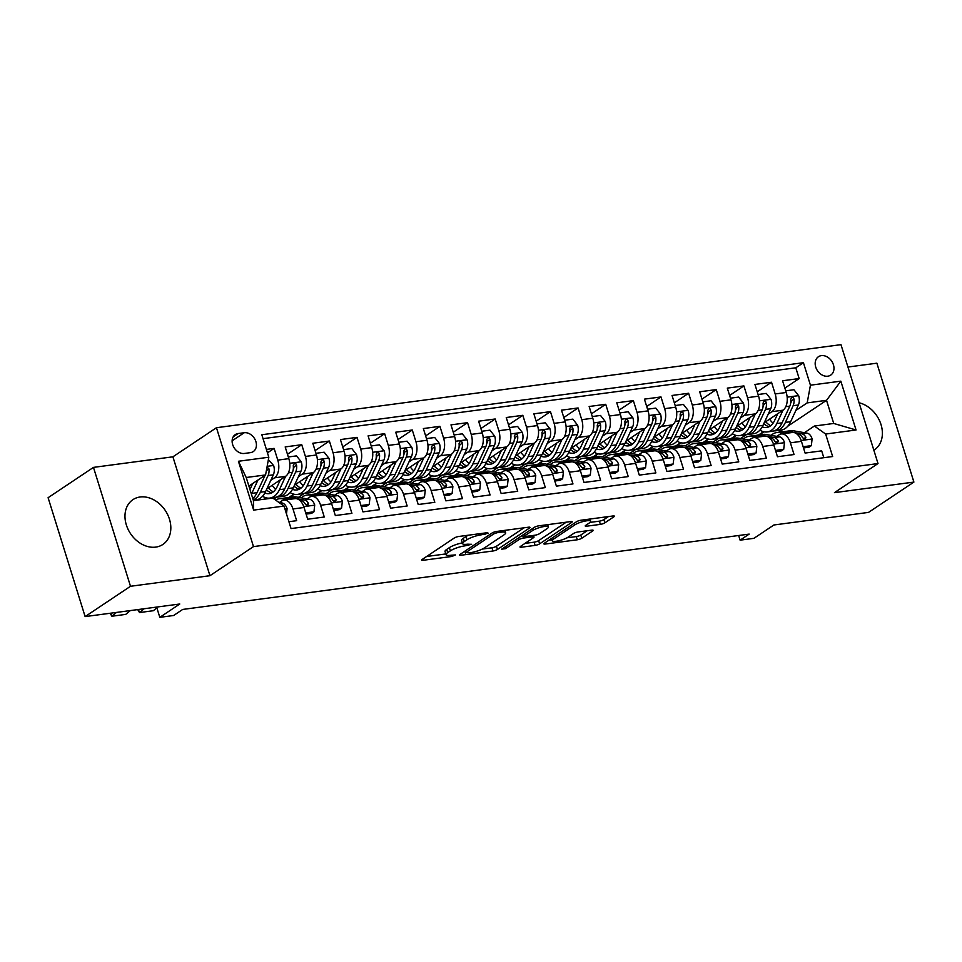 <?xml version="1.0" encoding="UTF-8"?>
<svg xmlns="http://www.w3.org/2000/svg" width="962" height="962" viewBox="0 0 962 962"><rect width="100%" height="100%" fill="white"/><g stroke="black" fill="none" stroke-linecap="round" stroke-linejoin="round"><path stroke-width="1.44" d="M488.203 533.237L487.554 532.659L458.73 536.483A3.391 0.758 162.7 0 0 454.232 538.035L422.174 559.463A3.391 0.758 162.7 0 0 421.645 560.112A3.391 0.758 162.7 0 0 423.1 560.293L451.924 556.457L455.435 554.918L450.685 555.29A10.847 2.441 162.7 0 1 446.031 554.701A10.847 2.441 162.7 0 1 447.703 552.633L450.384 550.853A10.847 2.441 162.7 0 1 464.754 545.887L471.633 544.3L467.255 544.215A10.847 2.441 162.7 0 1 462.59 543.638A10.847 2.441 162.7 0 1 464.273 541.57L466.943 539.778A10.847 2.441 162.7 0 1 481.325 534.812L488.203 533.237M140.103 496.993A26.936 20.887 56.2 0 0 132.936 499.651A26.936 20.887 56.2 0 0 128.114 529.413A26.936 20.887 56.2 0 0 155.712 547.113A26.936 20.887 56.2 0 0 162.879 544.456A26.936 20.887 56.2 0 0 167.689 514.694A26.936 20.887 56.2 0 0 140.103 496.993M821.368 355.627A11.051 8.562 56.2 0 0 818.434 356.722A11.051 8.562 56.2 0 0 816.461 368.927A11.051 8.562 56.2 0 0 827.777 376.202A11.051 8.562 56.2 0 0 830.711 375.108A11.051 8.562 56.2 0 0 832.695 362.902A11.051 8.562 56.2 0 0 821.368 355.627M600.372 524.374A3.391 0.758 162.7 0 0 604.87 522.823L613.864 516.81A3.391 0.758 162.7 0 0 614.381 516.161A3.391 0.758 162.7 0 0 612.926 515.981L580.928 520.238A3.391 0.758 162.7 0 0 576.43 521.789L544.372 543.217A3.391 0.758 162.7 0 0 543.843 543.855A3.391 0.758 162.7 0 0 545.298 544.035L577.308 539.778A3.391 0.758 162.7 0 0 581.794 538.239L592.664 530.976A3.391 0.758 162.7 0 0 593.193 530.327A3.391 0.758 162.7 0 0 591.738 530.146L578.03 531.962A3.391 0.758 162.7 0 0 573.544 533.513L568.157 537.121A9.067 2.044 162.7 0 1 558.706 540.788A9.067 2.044 162.7 0 1 552.236 540.776A9.067 2.044 162.7 0 1 553.643 539.045L574.747 524.939A9.067 2.044 162.7 0 1 584.199 521.272A9.067 2.044 162.7 0 1 590.668 521.284A9.067 2.044 162.7 0 1 589.261 523.015L585.738 525.36A3.391 0.758 162.7 0 0 585.221 526.01A3.391 0.758 162.7 0 0 586.676 526.19L600.372 524.374L599.374 521.163A3.391 0.758 162.7 0 0 603.859 519.612L608.393 516.582M130.495 586.279L209.944 575.709L172.907 456.818L93.47 467.388L130.495 586.279L85.125 616.594L179.774 604.004L159.812 617.339L173.629 615.5L182.708 609.439L749.182 534.102L740.115 540.163L753.931 538.323L773.893 524.987L868.53 512.397L913.9 482.082L876.875 363.191L847.943 367.039M209.944 575.709L253.487 546.608L878.005 463.552L834.451 492.652L913.9 482.082M529.509 528.03A3.391 0.758 162.7 0 0 530.026 527.38A3.391 0.758 162.7 0 0 528.571 527.2L496.572 531.457A3.391 0.758 162.7 0 0 492.075 533.008L460.016 554.437A3.391 0.758 162.7 0 0 459.487 555.074A3.391 0.758 162.7 0 0 460.942 555.254L492.953 550.998A3.391 0.758 162.7 0 0 497.438 549.458L529.509 528.03L529.232 527.152M538.744 525.841L570.755 521.584A3.391 0.758 162.7 0 1 572.21 521.777A3.391 0.758 162.7 0 1 571.681 522.414L539.622 543.843A3.391 0.758 162.7 0 1 535.125 545.394L521.428 547.21A3.391 0.758 162.7 0 1 519.973 547.029A3.391 0.758 162.7 0 1 520.502 546.392L533.501 537.698A3.391 0.758 162.7 0 0 534.03 537.049A3.391 0.758 162.7 0 0 532.575 536.868L523.484 538.071A3.391 0.758 162.7 0 0 518.987 539.622L505.447 548.677L501.659 549.182L534.247 527.392A3.391 0.758 162.7 0 1 538.744 525.841M85.125 616.594L48.1 497.703L93.47 467.388M784.872 388.107L799.157 378.559L782.575 380.76L786.231 392.496L775.18 393.963A13.817 8.153 82.4 0 1 771.921 411.664L768.205 414.153M757.238 391.787L771.524 382.239L754.942 384.439L758.597 396.164L747.546 397.643A13.817 8.153 82.4 0 1 744.287 415.343L740.572 417.833M729.605 395.466L743.891 385.906L727.308 388.119L730.964 399.843L719.913 401.31A13.817 8.153 82.4 0 1 716.654 419.023L712.938 421.5M701.971 399.134L716.257 389.586L699.675 391.787L703.33 403.523L692.279 404.99A13.817 8.153 82.4 0 1 689.02 422.691L685.305 425.18M674.338 402.813L688.624 393.266L672.041 395.466L675.697 407.191L664.646 408.67A13.817 8.153 82.4 0 1 661.387 426.37L657.671 428.86M646.704 406.481L660.99 396.933L644.408 399.146L648.063 410.87L637.012 412.337A13.817 8.153 82.4 0 1 633.754 430.038L630.038 432.527M619.071 410.161L633.357 400.613L616.774 402.813L620.43 414.55L609.379 416.017A13.817 8.153 82.4 0 1 606.12 433.718L602.404 436.207M591.438 413.84L605.723 404.293L589.141 406.493L592.796 418.217L581.745 419.685A13.817 8.153 82.4 0 1 578.487 437.397L574.771 439.887M563.804 417.508L578.09 407.96L561.507 410.173L565.163 421.897L554.112 423.364A13.817 8.153 82.4 0 1 550.853 441.065L547.137 443.554M536.171 421.188L550.456 411.64L533.874 413.84L537.53 425.577L526.479 427.044A13.817 8.153 82.4 0 1 523.22 444.745L519.504 447.234M508.537 424.867L522.823 415.307L506.252 417.52L509.896 429.244L498.845 430.711A13.817 8.153 82.4 0 1 495.586 448.424L491.871 450.901M480.904 428.535L495.189 418.987L478.619 421.188L482.263 432.924L471.212 434.391A13.817 8.153 82.4 0 1 467.953 452.092L464.237 454.581M453.27 432.215L467.556 422.667L450.986 424.867L454.629 436.592L443.578 438.071A13.817 8.153 82.4 0 1 440.319 455.772L436.604 458.261M425.637 435.894L439.923 426.334L423.352 428.547L426.996 440.271L415.945 441.738A13.817 8.153 82.4 0 1 412.686 459.439L408.97 461.928M398.003 439.562L412.289 430.014L395.719 432.215L399.362 443.951L388.311 445.418A13.817 8.153 82.4 0 1 385.053 463.119L381.337 465.608M370.37 443.241L384.656 433.694L368.085 435.894L371.729 447.619L360.678 449.098A13.817 8.153 82.4 0 1 357.419 466.798L353.703 469.288M342.737 446.909L357.022 437.361L340.452 439.574L344.095 451.298L333.044 452.765A13.817 8.153 82.4 0 1 329.786 470.466L326.07 472.955M315.103 450.589L329.389 441.041L312.818 443.241L316.462 454.978L305.411 456.445A13.817 8.153 82.4 0 1 302.152 474.146L298.436 476.635M287.47 454.268L301.755 444.709L285.185 446.921L288.828 458.646A13.817 8.153 82.4 0 1 285.582 476.346L266.823 488.876M288.913 521.717L296.645 520.683L292.989 508.958A13.817 8.153 82.4 0 0 283.91 500.12A13.817 8.153 82.4 0 0 281.734 500.962L279.389 502.525M283.91 500.12L294.961 498.641A13.817 8.153 82.4 0 1 304.04 507.491L307.696 519.215L324.278 517.015L320.623 505.278A13.817 8.153 82.4 0 0 311.544 496.44A13.817 8.153 82.4 0 0 309.367 497.282L307.022 498.845M311.544 496.44L322.595 494.973A13.817 8.153 -97.6 0 1 331.674 503.811L335.329 515.548L351.912 513.335L348.256 501.611A13.817 8.153 82.4 0 0 339.177 492.76A13.817 8.153 82.4 0 0 337.001 493.602L334.656 495.177M339.177 492.76L350.228 491.293A13.817 8.153 -97.6 0 1 359.307 500.144L362.963 511.868L379.545 509.668L375.889 497.931A13.817 8.153 82.4 0 0 366.811 489.093A13.817 8.153 82.4 0 0 364.634 489.935L362.289 491.498M366.811 489.093L377.862 487.614A13.817 8.153 -97.6 0 1 386.94 496.464L390.596 508.189L407.179 505.988L403.523 494.264A13.817 8.153 82.4 0 0 394.444 485.413A13.817 8.153 82.4 0 0 392.268 486.255L389.911 487.83M394.444 485.413L405.495 483.946A13.817 8.153 -97.6 0 1 414.574 492.784L418.229 504.521L434.812 502.308L431.156 490.584A13.817 8.153 82.4 0 0 422.077 481.734A13.817 8.153 82.4 0 0 419.901 482.575L417.544 484.151M422.077 481.734L433.128 480.266A13.817 8.153 -97.6 0 1 442.207 489.117L445.863 500.841L462.445 498.641L458.79 486.904A13.817 8.153 82.4 0 0 449.711 478.066A13.817 8.153 82.4 0 0 447.534 478.908L445.178 480.471M449.711 478.066L460.762 476.587A13.817 8.153 -97.6 0 1 469.841 485.437L473.496 497.162L490.079 494.961L486.423 483.237A13.817 8.153 82.4 0 0 477.344 474.386A13.817 8.153 82.4 0 0 475.168 475.228L472.811 476.803M477.344 474.386L488.395 472.919A13.817 8.153 -97.6 0 1 497.474 481.758L501.13 493.494L517.712 491.281L514.057 479.557A13.817 8.153 82.4 0 0 504.978 470.707A13.817 8.153 82.4 0 0 502.801 471.56L500.444 473.124M504.978 470.707L516.029 469.24A13.817 8.153 -97.6 0 1 525.108 478.09L528.763 489.814L545.346 487.614L541.69 475.877A13.817 8.153 82.4 0 0 532.611 467.039A13.817 8.153 82.4 0 0 530.435 467.881L528.078 469.444M532.611 467.039L543.662 465.572A13.817 8.153 -97.6 0 1 552.741 474.41L556.397 486.147L572.979 483.934L569.324 472.21A13.817 8.153 82.4 0 0 560.245 463.359A13.817 8.153 82.4 0 0 558.068 464.201L555.711 465.776M560.245 463.359L571.296 461.892A13.817 8.153 -97.6 0 1 580.375 470.743L584.03 482.467L600.613 480.266L596.957 468.53A13.817 8.153 82.4 0 0 587.878 459.692A13.817 8.153 82.4 0 0 585.702 460.533L583.345 462.097M587.878 459.692L598.929 458.213A13.817 8.153 -97.6 0 1 608.008 467.063L611.664 478.787L628.246 476.587L624.591 464.862A13.817 8.153 82.4 0 0 615.512 456.012A13.817 8.153 82.4 0 0 613.335 456.854L610.978 458.417M615.512 456.012L626.563 454.545A13.817 8.153 -97.6 0 1 635.641 463.383L639.297 475.12L655.88 472.907L652.224 461.183A13.817 8.153 82.4 0 0 643.145 452.332A13.817 8.153 82.4 0 0 640.969 453.174L638.612 454.749M643.145 452.332L654.196 450.865A13.817 8.153 -97.6 0 1 663.275 459.716L666.931 471.44L683.513 469.24L679.857 457.503A13.817 8.153 82.4 0 0 670.779 448.665A13.817 8.153 82.4 0 0 668.602 449.507L666.245 451.07M670.779 448.665L681.83 447.186A13.817 8.153 -97.6 0 1 690.908 456.036L694.564 467.76L711.146 465.56L707.491 453.836A13.817 8.153 82.4 0 0 698.412 444.985A13.817 8.153 82.4 0 0 696.235 445.827L693.879 447.402M698.412 444.985L709.463 443.518A13.817 8.153 -97.6 0 1 718.542 452.356L722.197 464.093L738.78 461.88L735.124 450.156A13.817 8.153 82.4 0 0 726.045 441.305A13.817 8.153 82.4 0 0 723.869 442.147L721.512 443.722M726.045 441.305L737.096 439.838A13.817 8.153 -97.6 0 1 746.175 448.689L749.831 460.413L766.413 458.213L762.758 446.476A13.817 8.153 82.4 0 0 753.679 437.638A13.817 8.153 82.4 0 0 751.502 438.48L749.145 440.043M753.679 437.638L764.73 436.171A13.817 8.153 -97.6 0 1 773.809 445.009L777.464 456.734L794.047 454.533L790.391 442.809A13.817 8.153 82.4 0 0 781.312 433.958A13.817 8.153 82.4 0 0 779.136 434.8L776.779 436.375M736.303 435.461L731.673 438.564M786.231 392.496A13.817 8.153 -97.6 0 1 782.972 410.197L764.225 422.727M746.548 434.547L740.548 438.552M708.669 439.141L704.04 442.243M758.597 396.164A13.817 8.153 -97.6 0 1 755.338 413.876L736.591 426.406M718.915 438.215L712.914 442.231M681.036 442.821L676.406 445.911M730.964 399.843A13.817 8.153 -97.6 0 1 727.705 417.544L708.958 430.074M691.281 441.895L685.281 445.899M653.402 446.488L648.773 449.591M703.33 403.523A13.817 8.153 -97.6 0 1 700.071 421.224L681.324 433.754M663.648 445.562L657.647 449.579M625.769 450.168L621.139 453.27M675.697 407.191A13.817 8.153 -97.6 0 1 672.45 424.903L653.691 437.433M636.014 449.242L630.014 453.246M598.148 453.848L593.506 456.938M648.063 410.87A13.817 8.153 -97.6 0 1 644.817 428.571L626.058 441.101M608.381 452.922L602.38 456.926M570.514 457.515L565.872 460.618M620.43 414.55A13.817 8.153 -97.6 0 1 617.183 432.251L598.424 444.781M580.747 456.589L574.747 460.606M542.881 461.195L538.239 464.285M592.796 418.217A13.817 8.153 -97.6 0 1 589.55 435.918L570.791 448.448M553.114 460.269L547.113 464.273M515.247 464.862L510.606 467.965M565.163 421.897A13.817 8.153 -97.6 0 1 561.916 439.598L543.157 452.128M525.48 463.949L519.48 467.953M487.614 468.542L482.972 471.645M537.53 425.577A13.817 8.153 -97.6 0 1 534.283 443.278L515.524 455.808M497.847 467.616L491.847 471.633M459.98 472.222L455.339 475.312M509.896 429.244A13.817 8.153 -97.6 0 1 506.649 446.945L487.89 459.475M470.214 471.296L464.213 475.3M432.347 475.889L427.705 478.992M482.263 432.924A13.817 8.153 -97.6 0 1 479.016 450.625L460.257 463.155M442.58 474.963L436.58 478.98M404.713 479.569L400.072 482.671M454.629 436.592A13.817 8.153 -97.6 0 1 451.382 454.304L432.623 466.835M414.947 478.643L408.946 482.659M377.08 483.249L372.438 486.339M426.996 440.271A13.817 8.153 -97.6 0 1 423.749 457.972L404.99 470.502M387.313 482.323L381.313 486.327M349.447 486.916L344.805 490.019M399.362 443.951A13.817 8.153 -97.6 0 1 396.116 461.652L377.357 474.182M359.68 485.99L353.679 490.007M321.813 490.596L317.171 493.698M371.729 447.619A13.817 8.153 -97.6 0 1 368.482 465.331L349.723 477.861M332.046 489.67L326.046 493.674M294.18 494.276L289.538 497.366M344.095 451.298A13.817 8.153 -97.6 0 1 340.849 468.999L322.09 481.529M304.413 493.35L298.412 497.354M266.546 497.943L264.766 499.134M316.462 454.978A13.817 8.153 -97.6 0 1 313.215 472.679L294.456 485.209M276.779 497.017L273.954 498.905M244.336 453.463L250.421 452.645A10.702 8.297 56.2 0 0 253.259 451.587A10.702 8.297 56.2 0 0 255.183 439.766A10.702 8.297 56.2 0 0 244.216 432.732L238.131 433.537A10.702 8.297 56.2 0 0 235.281 434.596A10.702 8.297 56.2 0 0 233.369 446.416A10.702 8.297 56.2 0 0 244.336 453.463M253.487 546.608L216.462 427.717L840.98 344.661L878.005 463.552M799.157 378.559L795.802 367.797L803.426 362.698L261.82 434.74L268.819 457.227L265.572 474.939L248.893 486.075M803.426 362.698L810.437 385.197L840.836 381.156L856.048 429.99L825.649 434.042L832.647 456.529L291.041 528.571L284.03 506.072L253.631 510.113L238.42 461.267L268.819 457.227M267.46 452.849L274.122 448.388L277.777 460.113A13.817 8.153 82.4 0 1 274.519 477.825L270.803 480.315M823.809 457.708L821.68 450.853L805.098 453.066L801.442 441.342A13.817 8.153 -97.6 0 0 792.363 432.491L781.312 433.958M301.755 444.709L305.411 456.445M329.389 441.041L333.044 452.765M357.022 437.361L360.678 449.098M384.656 433.694L388.311 445.418M412.289 430.014L415.945 441.738M439.923 426.334L443.578 438.071M467.556 422.667L471.212 434.391M495.189 418.987L498.845 430.711M522.823 415.307L526.479 427.044M550.456 411.64L554.112 423.364M578.09 407.96L581.745 419.685M605.723 404.293L609.379 416.017M633.357 400.613L637.012 412.337M660.99 396.933L664.646 408.67M688.624 393.266L692.279 404.99M716.257 389.586L719.913 401.31M743.891 385.906L747.546 397.643M771.524 382.239L775.18 393.963M795.802 367.797L263.035 438.66M274.122 448.388L266.39 449.422M778.643 432.311L782.395 429.81M787.734 426.238L826.526 400.324L807.178 402.898L795.839 410.485M763.936 431.794L759.307 434.884M265.572 474.939L246.224 477.501L253.427 500.637L272.775 498.063L284.03 506.072M172.907 456.818L216.462 427.717M738.66 535.497L740.115 540.163M156.614 607.082L159.812 617.339M804.412 432.696L814.381 426.034L833.729 423.46L826.526 400.324L840.836 381.156M264.033 499.23L266.113 497.847M288.816 497.462L293.747 494.167M316.45 493.795L321.38 490.488M344.083 490.115L349.014 486.82M371.717 486.435L376.647 483.14M399.35 482.768L404.28 479.473M426.984 479.088L431.914 475.793M454.617 475.408L459.547 472.114M482.251 471.741L487.181 468.446M509.884 468.061L514.814 464.766M537.517 464.393L542.448 461.087M565.151 460.714L570.081 457.419M592.784 457.034L597.715 453.739M620.418 453.367L625.348 450.06M648.051 449.687L652.982 446.392M675.685 446.007L680.615 442.712M703.318 442.34L708.248 439.045M730.952 438.66L735.882 435.365M825.649 434.042L814.381 426.034M807.178 402.898L810.437 385.197M758.585 434.98L763.515 431.685M246.224 477.501L238.42 461.267M253.427 500.637L253.631 510.113M856.048 429.99L833.729 423.46M873.845 450.192A26.936 20.887 56.2 0 0 874.434 449.819A26.936 20.887 56.2 0 0 880.879 424.134A26.936 20.887 56.2 0 0 859.078 402.777M468.41 535.197A10.847 2.441 162.7 0 0 465.945 536.568L466.943 539.778M462.59 543.638L461.592 540.428A10.847 2.441 162.7 0 1 463.275 538.347L465.945 536.568M462.361 542.893A10.847 2.441 162.7 0 0 449.374 547.643L450.384 550.853M446.031 554.701L445.033 551.491A10.847 2.441 162.7 0 1 446.705 549.422L449.374 547.643M426.647 556.481L445.791 553.932M482.275 549.074L491.943 547.787A3.391 0.758 162.7 0 0 496.44 546.236L524.037 527.801M497.053 532.72L493.915 533.814L465.764 552.621L470.358 552.669A10.847 2.441 162.7 0 0 484.728 547.715L503.968 534.86A10.847 2.441 162.7 0 0 505.651 532.78A10.847 2.441 162.7 0 0 500.986 532.202L497.053 532.72L496.657 531.445M566.209 522.198L538.624 540.632L539.622 543.843M524.975 543.398L534.126 542.183A3.391 0.758 162.7 0 0 538.624 540.632M524.037 534.656L523.232 534.764M546.993 528.679A9.067 2.044 162.7 0 0 548.4 526.948A9.067 2.044 162.7 0 0 541.931 526.935A9.067 2.044 162.7 0 0 532.479 530.615L525.048 535.581A3.391 0.758 162.7 0 0 524.518 536.231A3.391 0.758 162.7 0 0 525.973 536.411L535.064 535.197A3.391 0.758 162.7 0 0 539.562 533.645L546.993 528.679M590.067 522.39L599.374 521.163M566.979 537.806L576.298 536.568A3.391 0.758 162.7 0 0 580.795 535.016L587.193 530.747M548.833 540.223L551.935 539.814M252.729 483.513L249.952 489.49M257.984 480.002L251.779 493.362A26.419 15.596 82.4 0 1 251.407 494.143M268.386 459.632L273.665 465.62A9.151 5.399 82.4 0 1 273.34 474.831L265.596 491.534A26.419 15.596 82.4 0 1 256.012 499.927L253.319 500.288M265.067 475.264A9.151 5.399 82.4 0 1 264.778 475.974L257.034 492.664A26.419 15.596 82.4 0 1 252.778 498.556M253.21 499.951A26.419 15.596 -97.6 0 0 260.353 492.231L268.085 475.529A9.151 5.399 -97.6 0 0 268.951 468.879L267.027 467.015M266.306 470.923A4.666 2.754 82.4 0 1 266.173 471.62M286.484 513.961L287.085 508.682A9.151 5.399 -97.6 0 0 282.106 502.994L278.932 502.453M130.315 610.581L125.721 614.393L111.905 616.233L110.065 613.275M110.798 613.179L111.905 616.233L116.498 612.421M280.363 479.834L277.188 486.664A21.934 12.951 82.4 0 1 269.228 493.638A21.934 12.951 82.4 0 1 264.851 492.989M285.618 476.322L279.413 489.694A26.419 15.596 82.4 0 1 269.829 498.088A26.419 15.596 82.4 0 1 262.554 496.248M288.311 456.974L296.536 455.88L301.298 461.94A9.151 5.399 82.4 0 1 300.974 471.164L293.23 487.854A26.419 15.596 82.4 0 1 283.646 496.248L278.391 496.945A26.419 15.596 -97.6 0 0 287.987 488.552L295.719 471.861A9.151 5.399 -97.6 0 0 296.585 465.199L296.007 463.937L294.36 463.383L293.266 465.644A9.151 5.399 82.4 0 1 292.412 472.306L284.668 488.997A26.419 15.596 82.4 0 1 275.072 497.39L269.829 498.088M275.685 489.297A21.934 12.951 82.4 0 1 272.162 485.317M276.707 497.017A26.419 15.596 -97.6 0 0 278.391 496.945M266.402 489.802A21.934 12.951 -97.6 0 0 271.801 492.833M273.352 491.822A21.934 12.951 82.4 0 1 268.314 487.878M296.585 465.199L293.963 466.943A4.666 2.754 82.4 0 1 293.506 468.831L293.23 469.42M307.996 476.166L304.822 482.996A21.934 12.951 82.4 0 1 296.861 489.959A21.934 12.951 82.4 0 1 292.484 489.321M313.251 472.655L307.046 486.014A26.419 15.596 82.4 0 1 297.462 494.408A26.419 15.596 82.4 0 1 290.175 492.568M315.945 453.306L324.17 452.212L328.932 458.273A9.151 5.399 82.4 0 1 328.607 467.484L320.863 484.175A26.419 15.596 82.4 0 1 311.267 492.58L306.024 493.278A26.419 15.596 -97.6 0 0 315.62 484.872L323.352 468.181A9.151 5.399 -97.6 0 0 324.218 461.532L323.641 460.269L321.993 459.716L320.899 461.964A9.151 5.399 82.4 0 1 320.045 468.626L312.301 485.317A26.419 15.596 82.4 0 1 302.705 493.71L297.462 494.408M303.319 485.63A21.934 12.951 82.4 0 1 299.795 481.637M304.341 493.338A26.419 15.596 -97.6 0 0 306.024 493.278M294.035 486.123A21.934 12.951 -97.6 0 0 299.422 489.153M300.986 488.143A21.934 12.951 82.4 0 1 295.947 484.211M324.218 461.532L321.597 463.275A4.666 2.754 82.4 0 1 321.14 465.163L320.863 465.74M335.63 472.486L332.455 479.316A21.934 12.951 82.4 0 1 324.495 486.291A21.934 12.951 82.4 0 1 320.118 485.642M340.885 468.975L334.68 482.335A26.419 15.596 82.4 0 1 325.084 490.74A26.419 15.596 82.4 0 1 317.809 488.9M343.578 449.627L351.803 448.532L356.565 454.593A9.151 5.399 82.4 0 1 356.241 463.816L348.497 480.507A26.419 15.596 82.4 0 1 338.901 488.9L333.658 489.598A26.419 15.596 -97.6 0 0 343.254 481.204L350.986 464.514A9.151 5.399 -97.6 0 0 351.851 457.852L351.274 456.589L349.627 456.036L348.533 458.297A9.151 5.399 82.4 0 1 347.679 464.947L339.935 481.637A26.419 15.596 82.4 0 1 330.339 490.043L325.084 490.74M330.952 481.95A21.934 12.951 82.4 0 1 327.429 477.97M331.974 489.67A26.419 15.596 -97.6 0 0 333.658 489.598M321.669 482.455A21.934 12.951 -97.6 0 0 327.056 485.473M328.619 484.475A21.934 12.951 82.4 0 1 323.581 480.531M351.851 457.852L349.23 459.595A4.666 2.754 82.4 0 1 348.773 461.483L348.497 462.073M363.263 468.807L360.089 475.637A21.934 12.951 82.4 0 1 352.128 482.611A21.934 12.951 82.4 0 1 347.751 481.962M357.419 466.798L368.482 465.331L362.313 478.667A26.419 15.596 82.4 0 1 352.717 487.061A26.419 15.596 82.4 0 1 345.442 485.221M371.212 445.947L379.437 444.853L384.199 450.913A9.151 5.399 82.4 0 1 383.874 460.137L376.13 476.827A26.419 15.596 82.4 0 1 366.534 485.221L361.291 485.918A26.419 15.596 -97.6 0 0 370.887 477.525L378.619 460.834A9.151 5.399 -97.6 0 0 379.473 454.172L378.908 452.91L377.26 452.356L376.166 454.617A9.151 5.399 82.4 0 1 375.312 461.279L367.568 477.97A26.419 15.596 82.4 0 1 357.972 486.363L352.717 487.061M358.585 478.27A21.934 12.951 82.4 0 1 355.062 474.29M359.608 485.99A26.419 15.596 -97.6 0 0 361.291 485.918M349.302 478.775A21.934 12.951 -97.6 0 0 354.689 481.806M356.253 480.796A21.934 12.951 82.4 0 1 351.214 476.863M379.473 454.172L376.863 455.916A4.666 2.754 82.4 0 1 376.407 457.804L376.13 458.393M305.724 512.89L313.949 511.796L314.718 505.002A9.151 5.399 -97.6 0 0 309.74 499.326L296.068 496.945A26.419 15.596 -97.6 0 0 293.182 496.885L287.939 497.582A26.419 15.596 -97.6 0 0 286.303 497.955M156.842 607.816L153.355 610.714L139.538 612.553L137.698 609.595M287.301 499.663L282.251 498.785A26.419 15.596 -97.6 0 0 279.365 498.725A26.419 15.596 -97.6 0 0 275.601 500.072M138.432 609.499L139.538 612.553L144.132 608.742M306.108 514.105L311.592 513.371L313.949 511.796M299.567 500.18L301.178 500.468A9.151 5.399 82.4 0 1 305.17 503.884L307.816 505.411L308.489 503.439A9.151 5.399 -97.6 0 0 304.497 500.024L290.813 497.643A26.419 15.596 -97.6 0 0 287.939 497.582M279.365 498.725L284.62 498.027A26.419 15.596 82.4 0 1 287.494 498.088L292.556 498.965M333.357 509.211L341.582 508.116L342.352 501.322A9.151 5.399 -97.6 0 0 337.373 495.646L323.701 493.278A26.419 15.596 -97.6 0 0 320.815 493.205L315.572 493.903A26.419 15.596 -97.6 0 0 313.937 494.276M314.935 495.983L309.884 495.105A26.419 15.596 -97.6 0 0 306.998 495.045A26.419 15.596 -97.6 0 0 301.31 497.859M333.742 510.425L339.225 509.692L341.582 508.116M327.188 496.512L328.812 496.789A9.151 5.399 82.4 0 1 332.804 500.204L335.449 501.743L336.123 499.759A9.151 5.399 -97.6 0 0 332.13 496.344L318.446 493.975A26.419 15.596 -97.6 0 0 315.572 493.903M306.998 495.045L312.253 494.348A26.419 15.596 82.4 0 1 315.127 494.408L320.19 495.286M360.99 505.543L369.216 504.449L369.985 497.655A9.151 5.399 -97.6 0 0 365.007 491.979L351.334 489.598A26.419 15.596 -97.6 0 0 348.448 489.538L343.206 490.235A26.419 15.596 -97.6 0 0 341.57 490.608M342.568 492.316L337.518 491.438A26.419 15.596 -97.6 0 0 334.632 491.366A26.419 15.596 -97.6 0 0 328.944 494.179M361.375 506.746L366.859 506.024L369.216 504.449M354.822 492.833L356.445 493.109A9.151 5.399 82.4 0 1 360.437 496.524L363.083 498.063L363.756 496.091A9.151 5.399 -97.6 0 0 359.764 492.676L346.079 490.295A26.419 15.596 -97.6 0 0 343.206 490.235M334.632 491.366L339.887 490.668A26.419 15.596 82.4 0 1 342.761 490.74L347.823 491.618M388.624 501.863L396.849 500.769L397.619 493.975A9.151 5.399 -97.6 0 0 392.64 488.299L378.968 485.918A26.419 15.596 -97.6 0 0 376.082 485.858L370.839 486.556A26.419 15.596 -97.6 0 0 369.204 486.928M370.202 488.636L365.151 487.758A26.419 15.596 -97.6 0 0 362.265 487.698A26.419 15.596 -97.6 0 0 356.577 490.512M389.009 503.078L394.492 502.344L396.849 500.769M382.455 489.153L384.078 489.442A9.151 5.399 82.4 0 1 388.071 492.857L390.716 494.384L391.39 492.412A9.151 5.399 -97.6 0 0 387.397 488.997L373.713 486.616A26.419 15.596 -97.6 0 0 370.839 486.556M362.265 487.698L367.52 487A26.419 15.596 82.4 0 1 370.394 487.061L375.457 487.938M390.897 465.139L387.722 471.969A21.934 12.951 82.4 0 1 379.762 478.932A21.934 12.951 82.4 0 1 375.384 478.294M396.152 461.628L389.947 474.987A26.419 15.596 82.4 0 1 380.351 483.381A26.419 15.596 82.4 0 1 373.076 481.541M398.845 442.279L407.07 441.185L411.832 447.246A9.151 5.399 82.4 0 1 411.508 456.457L403.763 473.148A26.419 15.596 82.4 0 1 394.167 481.553L388.925 482.251A26.419 15.596 -97.6 0 0 398.508 473.845L406.253 457.154A9.151 5.399 -97.6 0 0 407.106 450.505L406.541 449.242L404.894 448.689L403.799 450.937A9.151 5.399 82.4 0 1 402.946 457.599L395.202 474.29A26.419 15.596 82.4 0 1 385.606 482.683L380.351 483.381M386.219 474.603A21.934 12.951 82.4 0 1 382.696 470.61M387.241 482.323A26.419 15.596 -97.6 0 0 388.925 482.251M376.936 475.108A21.934 12.951 -97.6 0 0 382.323 478.126M383.886 477.116A21.934 12.951 82.4 0 1 378.848 473.184M407.106 450.505L404.497 452.248A4.666 2.754 82.4 0 1 404.04 454.136L403.763 454.725M416.257 498.184L424.482 497.089L425.252 490.295A9.151 5.399 -97.6 0 0 420.274 484.62L406.601 482.251A26.419 15.596 -97.6 0 0 403.715 482.178L398.472 482.876A26.419 15.596 -97.6 0 0 396.837 483.249M397.835 484.968L392.785 484.078A26.419 15.596 -97.6 0 0 389.899 484.018A26.419 15.596 -97.6 0 0 384.211 486.832M416.642 499.398L422.126 498.677L424.482 497.089M410.089 485.485L411.712 485.762A9.151 5.399 82.4 0 1 415.704 489.177L418.35 490.716L419.023 488.744A9.151 5.399 -97.6 0 0 415.031 485.317L401.346 482.948A26.419 15.596 -97.6 0 0 398.472 482.876M389.899 484.018L395.154 483.321A26.419 15.596 82.4 0 1 398.027 483.381L403.09 484.259M418.53 461.459L415.356 468.29A21.934 12.951 82.4 0 1 407.395 475.264A21.934 12.951 82.4 0 1 403.018 474.615M412.686 459.439L423.749 457.972L417.58 471.32A26.419 15.596 82.4 0 1 407.984 479.713A26.419 15.596 82.4 0 1 400.709 477.873M426.479 438.6L434.704 437.506L439.466 443.566A9.151 5.399 82.4 0 1 439.141 452.789L431.397 469.48A26.419 15.596 82.4 0 1 421.801 477.873L416.558 478.571A26.419 15.596 -97.6 0 0 426.142 470.177L433.886 453.487A9.151 5.399 -97.6 0 0 434.74 446.825L434.175 445.562L432.527 445.009L431.433 447.27A9.151 5.399 82.4 0 1 430.579 453.92L422.835 470.622A26.419 15.596 82.4 0 1 413.239 479.016L407.984 479.713M413.852 470.923A21.934 12.951 82.4 0 1 410.329 466.943M414.875 478.643A26.419 15.596 -97.6 0 0 416.558 478.571M404.569 471.428A21.934 12.951 -97.6 0 0 409.956 474.446M411.52 473.448A21.934 12.951 82.4 0 1 406.481 469.504M434.74 446.825L432.13 448.569A4.666 2.754 82.4 0 1 431.673 450.457L431.397 451.046M443.891 494.516L452.116 493.422L452.886 486.628A9.151 5.399 -97.6 0 0 447.907 480.952L434.235 478.571A26.419 15.596 -97.6 0 0 431.349 478.511L426.106 479.208A26.419 15.596 -97.6 0 0 424.458 479.581M425.469 481.289L420.418 480.411A26.419 15.596 -97.6 0 0 417.532 480.339A26.419 15.596 -97.6 0 0 411.844 483.152M444.276 495.731L449.759 494.997L452.116 493.422M437.722 481.806L439.345 482.082A9.151 5.399 82.4 0 1 443.338 485.509L445.983 487.037L446.657 485.064A9.151 5.399 -97.6 0 0 442.664 481.649L428.98 479.268A26.419 15.596 -97.6 0 0 426.106 479.208M417.532 480.339L422.787 479.641A26.419 15.596 82.4 0 1 425.661 479.713L430.723 480.591M446.164 457.792L442.989 464.61A21.934 12.951 82.4 0 1 435.028 471.584A21.934 12.951 82.4 0 1 430.651 470.935M451.418 454.28L445.214 467.64A26.419 15.596 82.4 0 1 435.618 476.034A26.419 15.596 82.4 0 1 428.343 474.194M454.112 434.932L462.337 433.838L467.099 439.899A9.151 5.399 82.4 0 1 466.774 449.11L459.03 465.8A26.419 15.596 82.4 0 1 449.434 474.194L444.191 474.891A26.419 15.596 -97.6 0 0 453.775 466.498L461.519 449.807A9.151 5.399 -97.6 0 0 462.373 443.145L461.808 441.883L460.161 441.342L459.066 443.59A9.151 5.399 82.4 0 1 458.213 450.252L450.469 466.943A26.419 15.596 82.4 0 1 440.873 475.336L435.618 476.034M441.486 467.255A21.934 12.951 82.4 0 1 437.963 463.263M442.508 474.963A26.419 15.596 -97.6 0 0 444.191 474.891M432.203 467.748A21.934 12.951 -97.6 0 0 437.59 470.779M439.153 469.769A21.934 12.951 82.4 0 1 434.115 465.836M462.373 443.145L459.764 444.901A4.666 2.754 82.4 0 1 459.307 446.789L459.03 447.366M471.524 490.836L479.749 489.742L480.507 482.948A9.151 5.399 -97.6 0 0 475.541 477.272L461.868 474.891A26.419 15.596 -97.6 0 0 458.982 474.831L453.739 475.529A26.419 15.596 -97.6 0 0 452.092 475.901M453.102 477.609L448.051 476.731A26.419 15.596 -97.6 0 0 445.165 476.671A26.419 15.596 -97.6 0 0 439.478 479.485M471.909 492.051L477.392 491.317L479.749 489.742M465.355 478.126L466.979 478.415A9.151 5.399 82.4 0 1 470.971 481.83L473.617 483.357L474.29 481.385A9.151 5.399 -97.6 0 0 470.298 477.97L456.613 475.589A26.419 15.596 -97.6 0 0 453.739 475.529M445.165 476.671L450.42 475.974A26.419 15.596 82.4 0 1 453.294 476.034L458.357 476.911M473.797 454.112L470.622 460.942A21.934 12.951 82.4 0 1 462.662 467.905A21.934 12.951 82.4 0 1 458.285 467.267M479.052 450.601L472.847 463.961A26.419 15.596 82.4 0 1 463.251 472.366A26.419 15.596 82.4 0 1 455.976 470.526M481.746 431.253L489.971 430.158L494.733 436.219A9.151 5.399 82.4 0 1 494.408 445.43L486.664 462.133A26.419 15.596 82.4 0 1 477.068 470.526L471.825 471.224A26.419 15.596 -97.6 0 0 481.409 462.83L489.153 446.127A9.151 5.399 -97.6 0 0 490.007 439.478L489.442 438.215L487.794 437.662L486.7 439.911A9.151 5.399 82.4 0 1 485.846 446.572L478.102 463.263A26.419 15.596 82.4 0 1 468.506 471.657L463.251 472.366M469.119 463.576A21.934 12.951 82.4 0 1 465.596 459.583M470.141 471.296A26.419 15.596 -97.6 0 0 471.825 471.224M459.836 464.081A21.934 12.951 -97.6 0 0 465.223 467.099M466.786 466.089A21.934 12.951 82.4 0 1 461.748 462.157M490.007 439.478L487.397 441.221A4.666 2.754 82.4 0 1 486.94 443.109L486.664 443.698M499.158 487.157L507.383 486.075L508.14 479.28A9.151 5.399 -97.6 0 0 503.174 473.593L489.502 471.224A26.419 15.596 -97.6 0 0 486.616 471.152L481.373 471.849A26.419 15.596 -97.6 0 0 479.725 472.222M480.735 473.941L475.685 473.063A26.419 15.596 -97.6 0 0 472.799 472.991A26.419 15.596 -97.6 0 0 467.111 475.805M499.543 488.371L505.026 487.65L507.383 486.075M492.989 474.458L494.612 474.735A9.151 5.399 82.4 0 1 498.605 478.15L501.25 479.689L501.923 477.717A9.151 5.399 -97.6 0 0 497.931 474.29L484.247 471.921A26.419 15.596 -97.6 0 0 481.373 471.849M472.799 472.991L478.054 472.294A26.419 15.596 82.4 0 1 480.928 472.354L485.99 473.244M501.43 450.432L498.256 457.263A21.934 12.951 82.4 0 1 490.295 464.237A21.934 12.951 82.4 0 1 485.918 463.588M506.673 446.921L500.48 460.293A26.419 15.596 82.4 0 1 490.885 468.686A26.419 15.596 82.4 0 1 483.609 466.847M509.379 427.573L517.604 426.479L522.366 432.539A9.151 5.399 82.4 0 1 522.041 441.762L514.297 458.453A26.419 15.596 82.4 0 1 504.701 466.847L499.458 467.544A26.419 15.596 -97.6 0 0 509.042 459.151L516.786 442.46A9.151 5.399 -97.6 0 0 517.64 435.798L517.075 434.535L515.428 433.982L514.333 436.243A9.151 5.399 82.4 0 1 513.48 442.893L505.735 459.595A26.419 15.596 82.4 0 1 496.139 467.989L490.885 468.686M496.753 459.896A21.934 12.951 82.4 0 1 493.229 455.916M497.775 467.616A26.419 15.596 -97.6 0 0 499.458 467.544M487.469 460.401A21.934 12.951 -97.6 0 0 492.857 463.431M494.42 462.421A21.934 12.951 82.4 0 1 489.381 458.477M517.64 435.798L515.031 437.542A4.666 2.754 82.4 0 1 514.562 439.43L514.297 440.019M526.791 483.489L535.016 482.395L535.774 475.601A9.151 5.399 -97.6 0 0 530.808 469.925L517.135 467.544A26.419 15.596 -97.6 0 0 514.249 467.484L509.006 468.181A26.419 15.596 -97.6 0 0 507.359 468.554M508.369 470.262L503.318 469.384A26.419 15.596 -97.6 0 0 500.432 469.324A26.419 15.596 -97.6 0 0 494.745 472.138M527.176 484.704L532.659 483.97L535.016 482.395M520.622 470.779L522.246 471.067A9.151 5.399 82.4 0 1 526.238 474.482L528.884 476.01L529.557 474.038A9.151 5.399 -97.6 0 0 525.565 470.622L511.88 468.241A26.419 15.596 -97.6 0 0 509.006 468.181M500.432 469.324L505.687 468.626A26.419 15.596 82.4 0 1 508.561 468.686L513.624 469.564M529.064 446.765L525.889 453.595A21.934 12.951 82.4 0 1 517.929 460.557A21.934 12.951 82.4 0 1 513.552 459.908M534.307 443.254L528.114 456.613A26.419 15.596 82.4 0 1 518.518 465.007A26.419 15.596 82.4 0 1 511.243 463.167M537.012 423.905L545.238 422.811L549.999 428.872A9.151 5.399 82.4 0 1 549.675 438.083L541.931 454.773A26.419 15.596 82.4 0 1 532.335 463.167L527.092 463.876A26.419 15.596 -97.6 0 0 536.676 455.471L544.42 438.78A9.151 5.399 -97.6 0 0 545.274 432.13L544.708 430.868L543.061 430.315L541.967 432.563A9.151 5.399 82.4 0 1 541.101 439.225L533.369 455.916A26.419 15.596 82.4 0 1 523.773 464.309L518.518 465.007M524.386 456.228A21.934 12.951 82.4 0 1 520.863 452.236M525.408 463.937A26.419 15.596 -97.6 0 0 527.092 463.876M515.103 456.722A21.934 12.951 -97.6 0 0 520.49 459.752M522.053 458.742A21.934 12.951 82.4 0 1 517.015 454.81M545.274 432.13L542.664 433.874A4.666 2.754 82.4 0 1 542.195 435.762L541.931 436.339M554.425 479.81L562.65 478.715L563.407 471.921A9.151 5.399 -97.6 0 0 558.441 466.245L544.769 463.864A26.419 15.596 -97.6 0 0 541.883 463.804L536.64 464.502A26.419 15.596 -97.6 0 0 534.992 464.874M536.002 466.582L530.952 465.704A26.419 15.596 -97.6 0 0 528.066 465.644A26.419 15.596 -97.6 0 0 522.378 468.458M554.809 481.024L560.293 480.291L562.65 478.715M548.256 467.111L549.879 467.388A9.151 5.399 82.4 0 1 553.871 470.803L556.517 472.342L557.19 470.358A9.151 5.399 -97.6 0 0 553.198 466.943L539.514 464.574A26.419 15.596 -97.6 0 0 536.64 464.502M528.066 465.644L533.321 464.947A26.419 15.596 82.4 0 1 536.195 465.007L541.257 465.885M556.697 443.085L553.523 449.915A21.934 12.951 82.4 0 1 545.562 456.89A21.934 12.951 82.4 0 1 541.185 456.241M550.853 441.065L561.916 439.598L555.747 452.934A26.419 15.596 82.4 0 1 546.151 461.339A26.419 15.596 82.4 0 1 538.876 459.499M564.646 420.226L572.871 419.131L577.633 425.192A9.151 5.399 82.4 0 1 577.308 434.403L569.564 451.106A26.419 15.596 82.4 0 1 559.968 459.499L554.725 460.197A26.419 15.596 -97.6 0 0 564.309 451.803L572.053 435.113A9.151 5.399 -97.6 0 0 572.907 428.451L572.342 427.188L570.694 426.635L569.6 428.896A9.151 5.399 82.4 0 1 568.734 435.545L561.002 452.236A26.419 15.596 82.4 0 1 551.406 460.642L546.151 461.339M552.02 452.549A21.934 12.951 82.4 0 1 548.496 448.557M553.042 460.269A26.419 15.596 -97.6 0 0 554.725 460.197M542.736 453.054A21.934 12.951 -97.6 0 0 548.124 456.072M549.687 455.074A21.934 12.951 82.4 0 1 544.648 451.13M572.907 428.451L570.298 430.194A4.666 2.754 82.4 0 1 569.829 432.082L569.564 432.672M582.058 476.142L590.283 475.048L591.041 468.253A9.151 5.399 -97.6 0 0 586.074 462.578L572.402 460.197A26.419 15.596 -97.6 0 0 569.516 460.137L564.273 460.834A26.419 15.596 -97.6 0 0 562.626 461.195M563.636 462.914L558.585 462.037A26.419 15.596 -97.6 0 0 555.699 461.964A26.419 15.596 -97.6 0 0 550.011 464.778M582.443 477.344L587.926 476.623L590.283 475.048M575.889 463.431L577.513 463.708A9.151 5.399 82.4 0 1 581.505 467.123L584.15 468.662L584.824 466.69A9.151 5.399 -97.6 0 0 580.832 463.275L567.147 460.894A26.419 15.596 -97.6 0 0 564.273 460.834M555.699 461.964L560.954 461.267A26.419 15.596 82.4 0 1 563.828 461.339L568.891 462.217M584.331 439.406L581.156 446.236A21.934 12.951 82.4 0 1 573.196 453.21A21.934 12.951 82.4 0 1 568.819 452.561M589.574 435.894L583.381 449.266A26.419 15.596 82.4 0 1 573.785 457.659A26.419 15.596 82.4 0 1 566.51 455.82M592.279 416.546L600.504 415.452L605.266 421.512A9.151 5.399 82.4 0 1 604.942 430.735L597.198 447.426A26.419 15.596 82.4 0 1 587.602 455.82L582.359 456.517A26.419 15.596 -97.6 0 0 591.943 448.124L599.687 431.433A9.151 5.399 -97.6 0 0 600.541 424.771L599.975 423.508L598.328 422.955L597.234 425.216A9.151 5.399 82.4 0 1 596.368 431.878L588.636 448.569A26.419 15.596 82.4 0 1 579.04 456.962L573.785 457.659M579.653 448.869A21.934 12.951 82.4 0 1 576.13 444.889M580.675 456.589A26.419 15.596 -97.6 0 0 582.359 456.517M570.37 449.374A21.934 12.951 -97.6 0 0 575.757 452.405M577.32 451.394A21.934 12.951 82.4 0 1 572.282 447.462M600.541 424.771L597.931 426.515A4.666 2.754 82.4 0 1 597.462 428.403L597.198 428.992M609.692 472.462L617.917 471.368L618.674 464.574A9.151 5.399 -97.6 0 0 613.708 458.898L600.035 456.517A26.419 15.596 -97.6 0 0 597.149 456.457L591.907 457.154A26.419 15.596 -97.6 0 0 590.259 457.527M591.269 459.235L586.219 458.357A26.419 15.596 -97.6 0 0 583.333 458.297A26.419 15.596 -97.6 0 0 577.645 461.111M610.076 473.677L615.56 472.943L617.917 471.368M603.523 459.752L605.146 460.04A9.151 5.399 82.4 0 1 609.138 463.456L611.784 464.983L612.457 463.011A9.151 5.399 -97.6 0 0 608.465 459.595L594.781 457.215A26.419 15.596 -97.6 0 0 591.907 457.154M583.333 458.297L588.588 457.599A26.419 15.596 82.4 0 1 591.462 457.659L596.524 458.537M637.325 468.783L645.55 467.688L646.308 460.894A9.151 5.399 -97.6 0 0 641.341 455.218L627.669 452.849A26.419 15.596 -97.6 0 0 624.783 452.777L619.54 453.475A26.419 15.596 -97.6 0 0 617.893 453.848M618.903 455.555L613.852 454.677A26.419 15.596 -97.6 0 0 610.966 454.617A26.419 15.596 -97.6 0 0 605.278 457.431M637.71 469.997L643.193 469.264L645.55 467.688M631.156 456.084L632.78 456.361A9.151 5.399 82.4 0 1 636.772 459.776L639.417 461.315L640.091 459.331A9.151 5.399 -97.6 0 0 636.098 455.916L622.414 453.547A26.419 15.596 -97.6 0 0 619.54 453.475M610.966 454.617L616.221 453.92A26.419 15.596 82.4 0 1 619.095 453.98L624.158 454.858M664.958 465.115L673.184 464.021L673.941 457.227A9.151 5.399 -97.6 0 0 668.975 451.551L655.302 449.17A26.419 15.596 -97.6 0 0 652.416 449.11L647.173 449.807A26.419 15.596 -97.6 0 0 645.526 450.18M646.536 451.887L641.486 451.01A26.419 15.596 -97.6 0 0 638.6 450.937A26.419 15.596 -97.6 0 0 632.912 453.751M665.343 466.329L670.827 465.596L673.184 464.021M658.79 452.405L660.413 452.681A9.151 5.399 82.4 0 1 664.405 456.108L667.051 457.635L667.724 455.663A9.151 5.399 -97.6 0 0 663.732 452.248L650.047 449.867A26.419 15.596 -97.6 0 0 647.173 449.807M638.6 450.937L643.855 450.24A26.419 15.596 82.4 0 1 646.729 450.312L651.791 451.19M611.964 435.738L608.79 442.568A21.934 12.951 82.4 0 1 600.829 449.531A21.934 12.951 82.4 0 1 596.452 448.893M606.12 433.718L617.183 432.251L611.014 445.586A26.419 15.596 82.4 0 1 601.418 453.98A26.419 15.596 82.4 0 1 594.143 452.14M619.913 412.878L628.138 411.784L632.9 417.845A9.151 5.399 82.4 0 1 632.575 427.056L624.831 443.747A26.419 15.596 82.4 0 1 615.235 452.152L609.992 452.849A26.419 15.596 -97.6 0 0 619.576 444.444L627.32 427.753A9.151 5.399 -97.6 0 0 628.174 421.103L627.609 419.841L625.961 419.288L624.867 421.536A9.151 5.399 82.4 0 1 624.001 428.198L616.269 444.889A26.419 15.596 82.4 0 1 606.673 453.282L601.418 453.98M607.287 445.202A21.934 12.951 82.4 0 1 603.763 441.209M608.309 452.91A26.419 15.596 -97.6 0 0 609.992 452.849M598.003 445.707A21.934 12.951 -97.6 0 0 603.39 448.725M604.954 447.715A21.934 12.951 82.4 0 1 599.915 443.783M628.174 421.103L625.565 422.847A4.666 2.754 82.4 0 1 625.096 424.735L624.831 425.312M639.598 432.058L636.423 438.888A21.934 12.951 82.4 0 1 628.463 445.863A21.934 12.951 82.4 0 1 624.085 445.214M633.754 430.038L644.817 428.571L638.648 441.919A26.419 15.596 82.4 0 1 629.052 450.312A26.419 15.596 82.4 0 1 621.777 448.472M647.546 409.199L655.771 408.104L660.533 414.165A9.151 5.399 82.4 0 1 660.209 423.388L652.464 440.079A26.419 15.596 82.4 0 1 642.869 448.472L637.626 449.17A26.419 15.596 -97.6 0 0 647.21 440.776L654.954 424.086A9.151 5.399 -97.6 0 0 655.807 417.424L655.242 416.161L653.595 415.608L652.501 417.869A9.151 5.399 82.4 0 1 651.635 424.519L643.903 441.209A26.419 15.596 82.4 0 1 634.307 449.615L629.052 450.312M634.92 441.522A21.934 12.951 82.4 0 1 631.397 437.542M635.942 449.242A26.419 15.596 -97.6 0 0 637.626 449.17M625.637 442.027A21.934 12.951 -97.6 0 0 631.024 445.045M632.587 444.047A21.934 12.951 82.4 0 1 627.549 440.103M655.807 417.424L653.198 419.167A4.666 2.754 82.4 0 1 652.729 421.055L652.464 421.645M667.231 428.379L664.057 435.209A21.934 12.951 82.4 0 1 656.096 442.183A21.934 12.951 82.4 0 1 651.719 441.534M672.474 424.879L666.281 438.239A26.419 15.596 82.4 0 1 656.685 446.633A26.419 15.596 82.4 0 1 649.41 444.793M675.18 405.531L683.405 404.437L688.167 410.485A9.151 5.399 82.4 0 1 687.842 419.709L680.098 436.399A26.419 15.596 82.4 0 1 670.502 444.793L665.259 445.49A26.419 15.596 -97.6 0 0 674.843 437.097L682.587 420.406A9.151 5.399 -97.6 0 0 683.441 413.744L682.876 412.482L681.228 411.94L680.134 414.189A9.151 5.399 82.4 0 1 679.268 420.851L671.536 437.542A26.419 15.596 82.4 0 1 661.94 445.935L656.685 446.633M662.553 437.842A21.934 12.951 82.4 0 1 659.03 433.862M663.576 445.562A26.419 15.596 -97.6 0 0 665.259 445.49M653.27 438.347A21.934 12.951 -97.6 0 0 658.657 441.378M660.221 440.368A21.934 12.951 82.4 0 1 655.182 436.435M683.441 413.744L680.831 415.488A4.666 2.754 82.4 0 1 680.362 417.388L680.098 417.965M692.592 461.435L700.817 460.341L701.575 453.547A9.151 5.399 -97.6 0 0 696.608 447.871L682.936 445.49A26.419 15.596 -97.6 0 0 680.05 445.43L674.807 446.127A26.419 15.596 -97.6 0 0 673.159 446.5M674.17 448.208L669.119 447.33A26.419 15.596 -97.6 0 0 666.233 447.27A26.419 15.596 -97.6 0 0 660.545 450.084M692.977 462.65L698.46 461.916L700.817 460.341M686.423 448.725L688.046 449.013A9.151 5.399 82.4 0 1 692.039 452.429L694.684 453.956L695.358 451.984A9.151 5.399 -97.6 0 0 691.365 448.569L677.681 446.188A26.419 15.596 -97.6 0 0 674.807 446.127M666.233 447.27L671.488 446.572A26.419 15.596 82.4 0 1 674.362 446.633L679.425 447.51M694.865 424.711L691.69 431.541A21.934 12.951 82.4 0 1 683.729 438.504A21.934 12.951 82.4 0 1 679.352 437.866M700.108 421.2L693.915 434.559A26.419 15.596 82.4 0 1 684.319 442.965A26.419 15.596 82.4 0 1 677.044 441.125M702.813 401.851L711.038 400.757L715.8 406.818A9.151 5.399 82.4 0 1 715.475 416.029L707.731 432.72A26.419 15.596 82.4 0 1 698.135 441.125L692.893 441.823A26.419 15.596 -97.6 0 0 702.476 433.429L710.221 416.726A9.151 5.399 -97.6 0 0 711.074 410.077L710.509 408.814L708.862 408.261L707.767 410.509A9.151 5.399 82.4 0 1 706.902 417.171L699.17 433.862A26.419 15.596 82.4 0 1 689.574 442.255L684.319 442.965M690.187 434.175A21.934 12.951 82.4 0 1 686.664 430.182M691.209 441.895A26.419 15.596 -97.6 0 0 692.893 441.823M680.904 434.68A21.934 12.951 -97.6 0 0 686.291 437.698M687.842 436.688A21.934 12.951 82.4 0 1 682.816 432.756M711.074 410.077L708.465 411.82A4.666 2.754 82.4 0 1 707.996 413.708L707.731 414.297M720.225 457.756L728.45 456.661L729.208 449.879A9.151 5.399 -97.6 0 0 724.242 444.191L710.557 441.823A26.419 15.596 -97.6 0 0 707.683 441.75L702.44 442.448A26.419 15.596 -97.6 0 0 700.793 442.821M701.803 444.54L696.753 443.65A26.419 15.596 -97.6 0 0 693.867 443.59A26.419 15.596 -97.6 0 0 688.179 446.404M720.61 458.97L726.094 458.249L728.45 456.661M714.057 445.057L715.68 445.334A9.151 5.399 82.4 0 1 719.672 448.749L722.318 450.288L722.991 448.316A9.151 5.399 -97.6 0 0 718.999 444.889L705.314 442.52A26.419 15.596 -97.6 0 0 702.44 442.448M693.867 443.59L699.121 442.893A26.419 15.596 82.4 0 1 701.995 442.953L707.058 443.831M722.498 421.031L719.323 427.862A21.934 12.951 82.4 0 1 711.363 434.836A21.934 12.951 82.4 0 1 706.986 434.187M727.741 417.52L721.548 430.892A26.419 15.596 82.4 0 1 711.952 439.285A26.419 15.596 82.4 0 1 704.677 437.445M730.447 398.172L738.672 397.078L743.434 403.138A9.151 5.399 82.4 0 1 743.109 412.361L735.365 429.052A26.419 15.596 82.4 0 1 725.769 437.445L720.526 438.143A26.419 15.596 -97.6 0 0 730.11 429.749L737.854 413.059A9.151 5.399 -97.6 0 0 738.708 406.397L738.143 405.134L736.495 404.581L735.401 406.842A9.151 5.399 82.4 0 1 734.535 413.492L726.803 430.194A26.419 15.596 82.4 0 1 717.207 438.588L711.952 439.285M717.82 430.495A21.934 12.951 82.4 0 1 714.297 426.515M718.842 438.215A26.419 15.596 -97.6 0 0 720.526 438.143M708.537 431A21.934 12.951 -97.6 0 0 713.924 434.018M715.475 433.02A21.934 12.951 82.4 0 1 710.449 429.076M738.708 406.397L736.098 408.141A4.666 2.754 82.4 0 1 735.629 410.028L735.365 410.618M747.859 454.088L756.084 452.994L756.841 446.2A9.151 5.399 -97.6 0 0 751.875 440.524L738.191 438.143A26.419 15.596 -97.6 0 0 735.317 438.083L730.074 438.78A26.419 15.596 -97.6 0 0 728.426 439.153M729.437 440.861L724.374 439.983A26.419 15.596 -97.6 0 0 721.5 439.923A26.419 15.596 -97.6 0 0 715.812 442.736M748.244 455.303L753.727 454.569L756.084 452.994M741.69 441.378L743.313 441.654A9.151 5.399 82.4 0 1 747.306 445.081L749.951 446.608L750.625 444.636A9.151 5.399 -97.6 0 0 746.632 441.221L732.948 438.84A26.419 15.596 -97.6 0 0 730.074 438.78M721.5 439.923L726.755 439.213A26.419 15.596 82.4 0 1 729.629 439.285L734.691 440.163M750.132 417.364L746.957 424.194A21.934 12.951 82.4 0 1 738.996 431.156A21.934 12.951 82.4 0 1 734.619 430.507M755.374 413.852L749.182 427.212A26.419 15.596 82.4 0 1 739.586 435.606A26.419 15.596 82.4 0 1 732.31 433.766M758.08 394.504L766.305 393.41L771.067 399.47A9.151 5.399 82.4 0 1 770.742 408.682L762.998 425.372A26.419 15.596 82.4 0 1 753.402 433.766L748.159 434.475A26.419 15.596 -97.6 0 0 757.743 426.07L765.487 409.379A9.151 5.399 -97.6 0 0 766.341 402.717L765.776 401.455L764.129 400.913L763.034 403.162A9.151 5.399 82.4 0 1 762.169 409.824L754.436 426.515A26.419 15.596 82.4 0 1 744.841 434.908L739.586 435.606M745.454 426.827A21.934 12.951 82.4 0 1 741.93 422.835M746.476 434.535A26.419 15.596 -97.6 0 0 748.159 434.475M736.158 427.32A21.934 12.951 -97.6 0 0 741.558 430.351M743.109 429.341A21.934 12.951 82.4 0 1 738.082 425.408M766.341 402.717L763.732 404.473A4.666 2.754 82.4 0 1 763.263 406.361L762.998 406.938M775.492 450.408L783.717 449.314L784.475 442.52A9.151 5.399 -97.6 0 0 779.509 436.844L765.824 434.463A26.419 15.596 -97.6 0 0 762.95 434.403L757.707 435.101A26.419 15.596 -97.6 0 0 756.06 435.473M757.07 437.181L752.007 436.303A26.419 15.596 -97.6 0 0 749.133 436.243A26.419 15.596 -97.6 0 0 743.446 439.057M775.877 451.623L781.36 450.889L783.717 449.314M769.323 437.698L770.947 437.987A9.151 5.399 82.4 0 1 774.939 441.402L777.585 442.941L778.258 440.957A9.151 5.399 -97.6 0 0 774.266 437.542L760.581 435.161A26.419 15.596 -97.6 0 0 757.707 435.101M749.133 436.243L754.388 435.545A26.419 15.596 82.4 0 1 757.262 435.606L762.325 436.483M777.765 413.684L774.59 420.514A21.934 12.951 82.4 0 1 766.63 427.477A21.934 12.951 82.4 0 1 762.253 426.839M783.008 410.173L776.815 423.533A26.419 15.596 82.4 0 1 767.219 431.938A26.419 15.596 82.4 0 1 759.944 430.098M785.713 390.825L793.939 389.73L798.701 395.791A9.151 5.399 82.4 0 1 798.376 405.002L790.632 421.705A26.419 15.596 82.4 0 1 781.036 430.098L775.793 430.796A26.419 15.596 -97.6 0 0 785.377 422.402L793.121 405.699A9.151 5.399 -97.6 0 0 793.975 399.05L793.409 397.787L791.762 397.234L790.668 399.495A9.151 5.399 82.4 0 1 789.802 406.144L782.07 422.835A26.419 15.596 82.4 0 1 772.474 431.241L767.219 431.938M773.087 423.148A21.934 12.951 82.4 0 1 769.564 419.155M774.109 430.868A26.419 15.596 -97.6 0 0 775.793 430.796M763.792 423.653A21.934 12.951 -97.6 0 0 769.191 426.671M770.742 425.661A21.934 12.951 82.4 0 1 765.716 421.729M793.975 399.05L791.365 400.793A4.666 2.754 82.4 0 1 790.896 402.681L790.632 403.27M803.126 446.741L811.351 445.647L812.108 438.852A9.151 5.399 -97.6 0 0 807.142 433.165L793.458 430.796A26.419 15.596 -97.6 0 0 790.584 430.723L785.341 431.433A26.419 15.596 -97.6 0 0 783.693 431.794M784.703 433.513L779.641 432.635A26.419 15.596 -97.6 0 0 776.767 432.563A26.419 15.596 -97.6 0 0 771.079 435.377M803.498 447.943L808.994 447.222L811.351 445.647M796.957 434.03L798.58 434.307A9.151 5.399 82.4 0 1 802.573 437.722L805.206 439.261L805.891 437.289A9.151 5.399 -97.6 0 0 801.899 433.874L788.215 431.493A26.419 15.596 -97.6 0 0 785.341 431.433M776.767 432.563L782.022 431.866A26.419 15.596 82.4 0 1 784.896 431.938L789.958 432.816M782.972 410.197L771.921 411.664M755.338 413.876L744.287 415.343M727.705 417.544L716.654 419.023M700.071 421.224L689.02 422.691M672.45 424.903L661.387 426.37M589.55 435.918L578.487 437.397M534.283 443.278L523.22 444.745M506.649 446.945L495.586 448.424M479.016 450.625L467.953 452.092M451.382 454.304L440.319 455.772M396.116 461.652L385.053 463.119M340.849 468.999L329.786 470.466M313.215 472.679L302.152 474.146M285.582 476.346L274.519 477.825M304.04 507.491L292.989 508.958M801.442 441.342L790.391 442.809M773.809 445.009L762.758 446.476M746.175 448.689L735.124 450.156M718.542 452.356L707.491 453.836M690.908 456.036L679.857 457.503M663.275 459.716L652.224 461.183M635.641 463.383L624.591 464.862M608.008 467.063L596.957 468.53M580.375 470.743L569.324 472.21M552.741 474.41L541.69 475.877M525.108 478.09L514.057 479.557M497.474 481.758L486.423 483.237M469.841 485.437L458.79 486.904M442.207 489.117L431.156 490.584M414.574 492.784L403.523 494.264M386.94 496.464L375.889 497.931M359.307 500.144L348.256 501.611M331.674 503.811L320.623 505.278M288.828 458.646L277.777 460.113M233.213 436.82L238.131 433.537M232.131 440.8L244.216 432.732M480.928 533.537L481.325 534.812M463.275 538.347L464.273 541.57M468.085 544.107L468.494 545.394M464.285 544.372L464.754 545.887M446.705 549.422L447.703 552.633M451.527 555.182L451.924 556.457M422.727 559.09L423.1 560.293M484.656 533.044L485.052 534.319M496.44 546.236L497.438 549.458M491.943 547.787L492.953 550.998M460.57 554.064L460.942 555.254M493.446 532.311L493.915 533.814M465.247 550.937L465.764 552.621M500.589 530.916L500.986 532.202M571.404 521.536L571.681 522.414M534.126 542.183L535.125 545.394M521.055 546.019L521.428 547.21M532.166 535.581L532.575 536.868M522.582 535.197L523.484 538.071M518.47 537.95L518.987 539.622M504.93 546.993L505.447 548.677M531.962 528.932L532.479 530.615M524.518 533.898L525.048 535.581M586.303 524.987L586.676 526.19M574.23 523.256L574.747 524.939M553.114 537.361L553.643 539.045M592.388 530.086L592.664 530.976M580.795 535.016L581.794 538.239M576.298 536.568L577.308 539.778M544.925 542.845L545.298 544.035M613.588 515.933L613.864 516.81M603.859 519.612L604.87 522.823M273.545 465.464L267.147 466.317M257.034 492.664L251.779 493.362M265.596 491.534L260.353 492.231M264.778 475.974L263.816 476.106M273.34 474.831L268.085 475.529M266.366 470.598L268.951 468.879M284.98 509.126L287.061 508.85M280.086 503.27L282.106 502.994M301.178 461.796L289.766 463.311M284.668 488.997L279.413 489.694M293.23 487.854L287.987 488.552M292.412 472.306L288.396 472.835M300.974 471.164L295.719 471.861M328.812 458.116L317.4 459.632M312.301 485.317L307.046 486.014M320.863 484.175L315.62 484.872M320.045 468.626L316.029 469.155M328.607 467.484L323.352 468.181M356.445 454.437L345.033 455.964M339.935 481.637L334.68 482.335M348.497 480.507L343.254 481.204M347.679 464.947L343.662 465.488M356.241 463.816L350.986 464.514M384.078 450.769L372.667 452.284M367.568 477.97L362.313 478.667M376.13 476.827L370.887 477.525M375.312 461.279L371.296 461.808M383.874 460.137L378.619 460.834M303.751 506.625L314.694 505.17M290.813 497.643L296.068 496.945M282.251 498.785L287.494 498.088M304.497 500.024L309.74 499.326M300.048 500.613L301.178 500.468M306.156 504.99L308.489 503.439M331.385 502.946L342.328 501.491M318.446 493.975L323.701 493.278M309.884 495.105L315.127 494.408M332.13 496.344L337.373 495.646M327.681 496.933L328.812 496.789M333.79 501.322L336.123 499.759M359.018 499.278L369.961 497.823M346.079 490.295L351.334 489.598M337.518 491.438L342.761 490.74M359.764 492.676L365.007 491.979M355.315 493.265L356.445 493.109M361.423 497.643L363.756 496.091M386.652 495.598L397.595 494.143M373.713 486.616L378.968 485.918M365.151 487.758L370.394 487.061M387.397 488.997L392.64 488.299M382.948 489.586L384.078 489.442M389.057 493.963L391.39 492.412M411.712 447.089L400.3 448.605M395.202 474.29L389.947 474.987M403.763 473.148L398.508 473.845M402.946 457.599L398.929 458.128M411.508 456.457L406.253 457.154M414.285 491.931L425.228 490.476M401.346 482.948L406.601 482.251M392.785 484.078L398.027 483.381M415.031 485.317L420.274 484.62M410.582 485.918L411.712 485.762M416.69 490.295L419.023 488.744M439.345 443.422L427.934 444.937M422.835 470.622L417.58 471.32M431.397 469.48L426.142 470.177M430.579 453.92L426.563 454.461M439.141 452.789L433.886 453.487M441.919 488.251L452.861 486.796M428.98 479.268L434.235 478.571M420.418 480.411L425.661 479.713M442.664 481.649L447.907 480.952M438.215 482.239L439.345 482.082M444.324 486.616L446.657 485.064M466.979 439.742L455.567 441.257M450.469 466.943L445.214 467.64M459.03 465.8L453.775 466.498M458.213 450.252L454.196 450.781M466.774 449.11L461.519 449.807M469.552 484.571L480.495 483.116M456.613 475.589L461.868 474.891M448.051 476.731L453.294 476.034M470.298 477.97L475.541 477.272M465.848 478.559L466.979 478.415M471.957 482.948L474.29 481.385M494.612 436.063L483.201 437.59M478.102 463.263L472.847 463.961M486.664 462.133L481.409 462.83M485.846 446.572L481.83 447.102M494.408 445.43L489.153 446.127M497.186 480.904L508.128 479.449M484.247 471.921L489.502 471.224M475.685 473.063L480.928 472.354M497.931 474.29L503.174 473.593M493.482 474.891L494.612 474.735M499.591 479.268L501.923 477.717M522.246 432.395L510.834 433.91M505.735 459.595L500.48 460.293M514.297 458.453L509.042 459.151M513.48 442.893L509.463 443.434M522.041 441.762L516.786 442.46M524.819 477.224L535.762 475.769M511.88 468.241L517.135 467.544M503.318 469.384L508.561 468.686M525.565 470.622L530.808 469.925M521.115 471.212L522.246 471.067M527.224 475.589L529.557 474.038M549.879 428.715L538.467 430.23M533.369 455.916L528.114 456.613M541.931 454.773L536.676 455.471M541.101 439.225L537.097 439.754M549.675 438.083L544.42 438.78M552.453 473.544L563.395 472.089M539.514 464.574L544.769 463.864M530.952 465.704L536.195 465.007M553.198 466.943L558.441 466.245M548.749 467.532L549.879 467.388M554.858 471.921L557.19 470.358M577.513 425.036L566.101 426.563M561.002 452.236L555.747 452.934M569.564 451.106L564.309 451.803M568.734 435.545L564.73 436.087M577.308 434.403L572.053 435.113M580.086 469.877L591.029 468.422M567.147 460.894L572.402 460.197M558.585 462.037L563.828 461.339M580.832 463.275L586.074 462.578M576.382 463.864L577.513 463.708M582.491 468.241L584.824 466.69M605.146 421.368L593.734 422.883M588.636 448.569L583.381 449.266M597.198 447.426L591.943 448.124M596.368 431.878L592.364 432.407M604.942 430.735L599.687 431.433M607.719 466.197L618.662 464.742M594.781 457.215L600.035 456.517M586.219 458.357L591.462 457.659M608.465 459.595L613.708 458.898M604.016 460.185L605.146 460.04M610.124 464.562L612.457 463.011M635.353 462.518L646.296 461.063M622.414 453.547L627.669 452.849M613.852 454.677L619.095 453.98M636.098 455.916L641.341 455.218M631.649 456.505L632.78 456.361M637.758 460.894L640.091 459.331M662.986 458.85L673.929 457.395M650.047 449.867L655.302 449.17M641.486 451.01L646.729 450.312M663.732 452.248L668.975 451.551M659.283 452.837L660.413 452.681M665.391 457.215L667.724 455.663M632.78 417.688L621.356 419.204M616.269 444.889L611.014 445.586M624.831 443.747L619.576 444.444M624.001 428.198L619.997 428.727M632.575 427.056L627.32 427.753M660.413 414.009L648.989 415.536M643.903 441.209L638.648 441.919M652.464 440.079L647.21 440.776M651.635 424.519L647.63 425.06M660.209 423.388L654.954 424.086M688.046 410.341L676.623 411.856M671.536 437.542L666.281 438.239M680.098 436.399L674.843 437.097M679.268 420.851L675.264 421.38M687.842 419.709L682.587 420.406M690.62 455.17L701.563 453.715M677.681 446.188L682.936 445.49M669.119 447.33L674.362 446.633M691.365 448.569L696.608 447.871M686.916 449.158L688.046 449.013M693.025 453.547L695.358 451.984M715.68 406.661L704.256 408.189M699.17 433.862L693.915 434.559M707.731 432.72L702.476 433.429M706.902 417.171L702.897 417.7M715.475 416.029L710.221 416.726M718.253 451.503L729.196 450.048M705.314 442.52L710.557 441.823M696.753 443.65L701.995 442.953M718.999 444.889L724.242 444.191M714.55 445.49L715.68 445.334M720.658 449.867L722.991 448.316M743.313 402.994L731.89 404.509M726.803 430.194L721.548 430.892M735.365 429.052L730.11 429.749M734.535 413.492L730.531 414.033M743.109 412.361L737.854 413.059M745.887 447.823L756.829 446.368M732.948 438.84L738.191 438.143M724.374 439.983L729.629 439.285M746.632 441.221L751.875 440.524M742.183 441.811L743.313 441.654M748.292 446.188L750.625 444.636M770.947 399.314L759.523 400.829M754.436 426.515L749.182 427.212M762.998 425.372L757.743 426.07M762.169 409.824L758.164 410.353M770.742 408.682L765.487 409.379M773.52 444.143L784.463 442.688M760.581 435.161L765.824 434.463M752.007 436.303L757.262 435.606M774.266 437.542L779.509 436.844M769.816 438.131L770.947 437.987M775.925 442.52L778.258 440.957M798.58 395.635L787.156 397.162M782.07 422.835L776.815 423.533M790.632 421.705L785.377 422.402M789.802 406.144L785.798 406.685M798.376 405.002L793.121 405.699M801.154 440.476L812.096 439.021M788.215 431.493L793.458 430.796M779.641 432.635L784.896 431.938M801.899 433.874L807.142 433.165M797.45 434.463L798.58 434.307M803.559 438.84L805.891 437.289M464.826 551.214L465.404 553.066M504.894 530.351L505.651 532.78M533.513 535.413L534.03 537.049M547.679 524.663L548.4 526.948M523.917 534.295L524.518 536.231M589.959 519.035L590.668 521.284M551.515 538.443L552.236 540.776"/></g></svg>
